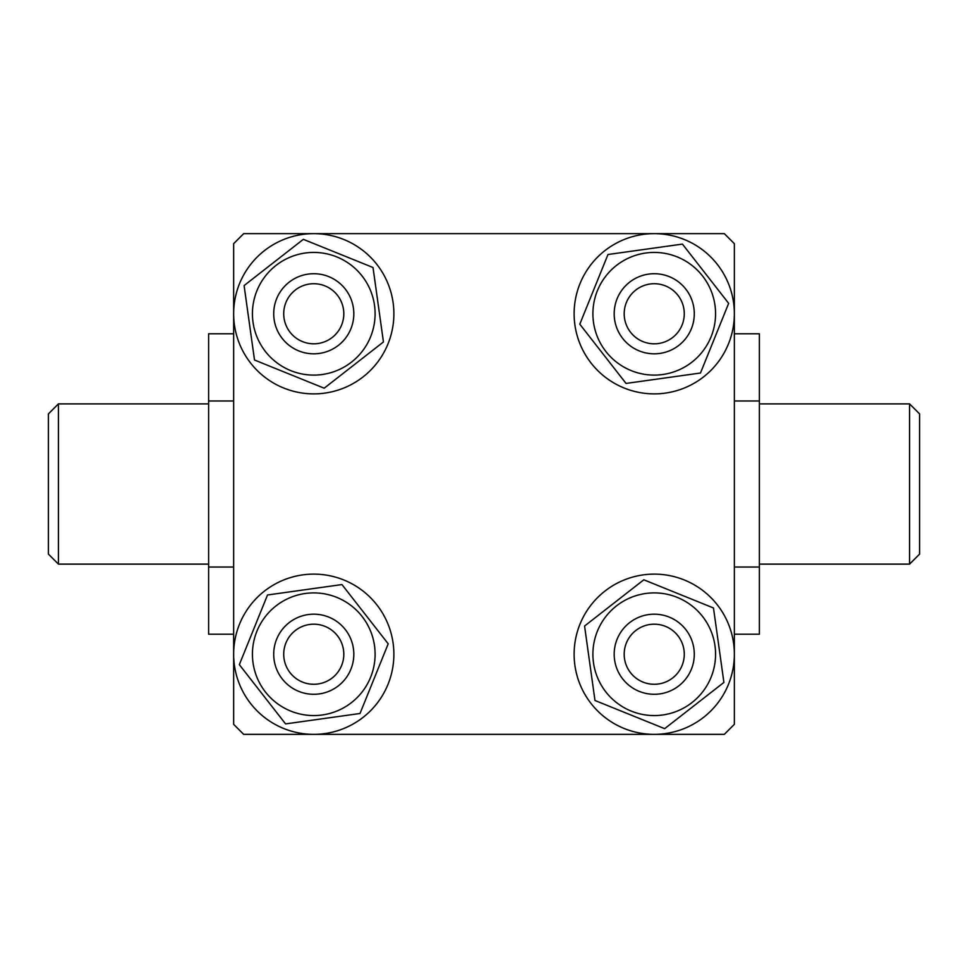 <?xml version="1.0" encoding="UTF-8"?>
<svg xmlns="http://www.w3.org/2000/svg" width="968" height="968" viewBox="0 0 968 968"><rect width="100%" height="100%" fill="white"/><g stroke="black" fill="none" stroke-linecap="round" stroke-linejoin="round"><path stroke-width="1.45" d="M734.349 724.33L734.349 243.67L724.33 233.651L243.67 233.651L233.651 243.67L233.651 724.33L243.67 734.349L724.33 734.349L734.349 724.33M393.879 654.235A80.114 80.114 0 0 0 313.765 574.121A80.114 80.114 0 0 0 233.651 654.235A80.114 80.114 0 0 0 313.765 734.349A80.114 80.114 0 0 0 393.879 654.235M253.023 662.741A61.335 61.335 0 0 1 305.259 593.493A61.335 61.335 0 0 1 374.507 645.729A61.335 61.335 0 0 1 322.271 714.977A61.335 61.335 0 0 1 253.023 662.741M388.204 643.817L341.958 584.563L267.519 594.981L239.338 664.653L285.572 723.907L360.011 713.489L388.204 643.817M662.741 714.977A61.335 61.335 0 0 1 593.493 662.741A61.335 61.335 0 0 1 645.729 593.493A61.335 61.335 0 0 1 714.977 645.729A61.335 61.335 0 0 1 662.741 714.977A61.335 61.335 0 0 1 593.493 662.741A61.335 61.335 0 0 1 645.729 593.493A61.335 61.335 0 0 1 714.977 645.729A61.335 61.335 0 0 1 662.741 714.977M643.817 579.796L584.563 626.042L594.981 700.481L664.653 728.662L723.907 682.428L713.489 607.989L643.817 579.796L584.563 626.042L594.981 700.481L664.653 728.662L723.907 682.428L713.489 607.989L643.817 579.796M714.977 305.259A61.335 61.335 0 0 1 662.741 374.507A61.335 61.335 0 0 1 593.493 322.271A61.335 61.335 0 0 1 645.729 253.023A61.335 61.335 0 0 1 714.977 305.259A61.335 61.335 0 0 1 662.741 374.507A61.335 61.335 0 0 1 593.493 322.271A61.335 61.335 0 0 1 645.729 253.023A61.335 61.335 0 0 1 714.977 305.259M579.796 324.183L626.042 383.437L700.481 373.019L728.662 303.347L682.428 244.093L607.989 254.511L579.796 324.183L626.042 383.437L700.481 373.019L728.662 303.347L682.428 244.093L607.989 254.511L579.796 324.183M305.259 253.023A61.335 61.335 0 0 1 374.507 305.259A61.335 61.335 0 0 1 322.271 374.507A61.335 61.335 0 0 1 253.023 322.271A61.335 61.335 0 0 1 305.259 253.023A61.335 61.335 0 0 1 374.507 305.259A61.335 61.335 0 0 1 322.271 374.507A61.335 61.335 0 0 1 253.023 322.271A61.335 61.335 0 0 1 305.259 253.023M324.183 388.204L383.437 341.958L373.019 267.519L303.347 239.338L244.093 285.572L254.511 360.011L324.183 388.204L383.437 341.958L373.019 267.519L303.347 239.338L244.093 285.572L254.511 360.011L324.183 388.204M654.235 574.121A80.114 80.114 0 0 0 574.121 654.235A80.114 80.114 0 0 0 654.235 734.349A80.114 80.114 0 0 0 734.349 654.235A80.114 80.114 0 0 0 654.235 574.121A80.114 80.114 0 0 0 574.121 654.235A80.114 80.114 0 0 0 654.235 734.349A80.114 80.114 0 0 0 734.349 654.235A80.114 80.114 0 0 0 654.235 574.121M574.121 313.765A80.114 80.114 0 0 0 654.235 393.879A80.114 80.114 0 0 0 734.349 313.765A80.114 80.114 0 0 0 654.235 233.651A80.114 80.114 0 0 0 574.121 313.765A80.114 80.114 0 0 0 654.235 393.879A80.114 80.114 0 0 0 734.349 313.765A80.114 80.114 0 0 0 654.235 233.651A80.114 80.114 0 0 0 574.121 313.765M313.765 393.879A80.114 80.114 0 0 0 393.879 313.765A80.114 80.114 0 0 0 313.765 233.651A80.114 80.114 0 0 0 233.651 313.765A80.114 80.114 0 0 0 313.765 393.879A80.114 80.114 0 0 0 393.879 313.765A80.114 80.114 0 0 0 313.765 233.651A80.114 80.114 0 0 0 233.651 313.765A80.114 80.114 0 0 0 313.765 393.879M909.581 403.886L919.6 413.905L919.6 554.095L909.581 564.114L909.581 403.886L759.384 403.886M58.419 564.114L48.4 554.095L48.4 413.905L58.419 403.886L58.419 564.114L208.616 564.114M58.419 403.886L208.616 403.886M233.651 400.97L208.616 400.97L208.616 333.791L233.651 333.791M909.581 564.114L759.384 564.114M734.349 333.791L759.384 333.791L759.384 634.209L734.349 634.209M759.384 567.03L734.349 567.03M759.384 400.97L734.349 400.97M208.616 400.97L208.616 567.03L233.651 567.03M208.616 567.03L208.616 634.209L233.651 634.209M343.809 654.235A30.044 30.044 0 0 0 313.765 624.191A30.044 30.044 0 0 0 283.721 654.235A30.044 30.044 0 0 0 313.765 684.279A30.044 30.044 0 0 0 343.809 654.235M273.714 654.235A40.051 40.051 0 0 1 313.765 614.184A40.051 40.051 0 0 1 353.816 654.235A40.051 40.051 0 0 1 313.765 694.286A40.051 40.051 0 0 1 273.714 654.235M313.765 343.809A30.044 30.044 0 0 0 343.809 313.765A30.044 30.044 0 0 0 313.765 283.721A30.044 30.044 0 0 0 283.721 313.765A30.044 30.044 0 0 0 313.765 343.809M313.765 273.714A40.051 40.051 0 0 1 353.816 313.765A40.051 40.051 0 0 1 313.765 353.816A40.051 40.051 0 0 1 273.714 313.765A40.051 40.051 0 0 1 313.765 273.714M624.191 313.765A30.044 30.044 0 0 0 654.235 343.809A30.044 30.044 0 0 0 684.279 313.765A30.044 30.044 0 0 0 654.235 283.721A30.044 30.044 0 0 0 624.191 313.765M694.286 313.765A40.051 40.051 0 0 1 654.235 353.816A40.051 40.051 0 0 1 614.184 313.765A40.051 40.051 0 0 1 654.235 273.714A40.051 40.051 0 0 1 694.286 313.765M654.235 624.191A30.044 30.044 0 0 0 624.191 654.235A30.044 30.044 0 0 0 654.235 684.279A30.044 30.044 0 0 0 684.279 654.235A30.044 30.044 0 0 0 654.235 624.191M654.235 694.286A40.051 40.051 0 0 1 614.184 654.235A40.051 40.051 0 0 1 654.235 614.184A40.051 40.051 0 0 1 694.286 654.235A40.051 40.051 0 0 1 654.235 694.286"/></g></svg>
